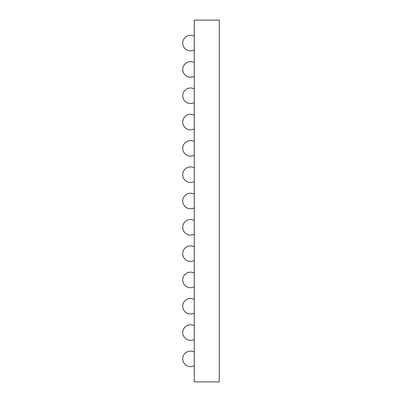 <?xml version="1.0" encoding="UTF-8"?>
<svg xmlns="http://www.w3.org/2000/svg" width="402" height="402" viewBox="0 0 402 402"><rect width="100%" height="100%" fill="white"/><g stroke="black" fill="none" stroke-linecap="round" stroke-linejoin="round"><path stroke-width="0.6" d="M194.277 381.9L219.276 381.9L219.276 20.1L194.277 20.1L194.277 381.9M194.277 194.211A7.769 7.769 0 0 0 182.724 201A7.769 7.769 0 0 0 194.277 207.789M194.277 141.584A7.769 7.769 0 0 0 182.724 148.373A7.769 7.769 0 0 0 194.277 155.162M194.277 167.9A7.769 7.769 0 0 0 182.724 174.689A7.769 7.769 0 0 0 194.277 181.473M194.277 220.527A7.769 7.769 0 0 0 182.724 227.311A7.769 7.769 0 0 0 194.277 234.1M194.277 325.776A7.769 7.769 0 0 0 182.724 332.565A7.769 7.769 0 0 0 194.277 339.353M194.277 299.465A7.769 7.769 0 0 0 182.724 306.249A7.769 7.769 0 0 0 194.277 313.037M194.277 273.149A7.769 7.769 0 0 0 182.724 279.938A7.769 7.769 0 0 0 194.277 286.726M194.277 246.838A7.769 7.769 0 0 0 182.724 253.627A7.769 7.769 0 0 0 194.277 260.416M194.277 62.647A7.769 7.769 0 0 0 182.724 69.435A7.769 7.769 0 0 0 194.277 76.224M194.277 88.963A7.769 7.769 0 0 0 182.724 95.751A7.769 7.769 0 0 0 194.277 102.535M194.277 36.336A7.769 7.769 0 0 0 182.724 43.125A7.769 7.769 0 0 0 194.277 49.913M194.277 115.273A7.769 7.769 0 0 0 182.724 122.062A7.769 7.769 0 0 0 194.277 128.851M194.277 352.087A7.769 7.769 0 0 0 182.724 358.875A7.769 7.769 0 0 0 194.277 365.664"/></g></svg>
